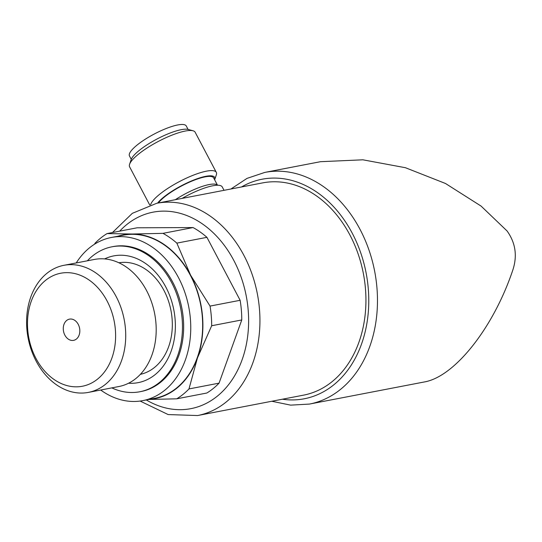 <?xml version="1.0" encoding="UTF-8"?>
<svg xmlns="http://www.w3.org/2000/svg" width="542" height="542" viewBox="0 0 542 542"><rect width="100%" height="100%" fill="white"/><g stroke="black" fill="none" stroke-linecap="round" stroke-linejoin="round"><path stroke-width="0.81" d="M140.107 401.053L168.149 414.562L197.579 415.545L303.574 395.138A108.082 81.7 -100.9 0 0 349.963 235.093A108.082 81.7 -100.9 0 0 262.714 182.878L156.719 203.284L132.323 213.331L112.472 232.538M148.779 399.468L176.733 398.817L206.82 393.025A91.097 68.861 -100.9 0 0 219.063 383.147L188.982 388.932L197.464 357.889A83.373 63.028 -100.9 0 0 190.581 275.16A83.373 63.028 -100.9 0 0 132.153 234.015A83.373 63.028 -100.9 0 0 118.014 236.204M176.733 398.817A91.097 68.861 -100.9 0 0 188.982 388.932M107.072 233.582L137.153 227.789L193.054 227.559A91.097 68.861 -100.9 0 1 206.936 237.335L176.848 243.128A91.097 68.861 -100.9 0 0 162.966 233.351L132.153 234.015L107.072 233.582A91.097 68.861 -100.9 0 0 94.823 243.46M193.054 227.559L162.966 233.351M149.416 399.346A83.373 63.028 -100.9 0 0 197.464 357.889L211.678 325.742A91.097 68.861 -100.9 0 0 210.045 306.088L190.581 275.16L176.848 243.128M271.799 401.256L290.647 405.138L309.414 404.081L424.217 381.981C454.63 376.907 493.566 327.686 512.874 269.882C517.454 255.797 515.53 242.836 507.095 230.994L481.1 206.095L445.49 183.487L405.416 167.715L362.889 159.809L320.444 161.699M206.936 237.335L240.133 300.295A91.097 68.861 -100.9 0 1 241.766 319.949L219.063 383.147M241.766 319.949L211.678 325.742M240.133 300.295L210.045 306.088M100.69 390.023A83.068 62.797 -100.9 0 0 142.831 400.613L154.734 398.316A83.068 62.797 -100.9 0 0 190.391 275.309A83.068 62.797 -100.9 0 0 123.332 235.181L111.422 237.471A83.068 62.797 -100.9 0 0 76.232 262.945M142.831 400.613A83.068 62.797 -100.9 0 0 178.481 277.606A83.068 62.797 -100.9 0 0 111.422 237.471M111.821 387.882A73.8 55.792 -100.9 0 0 139.883 391.744L141.076 391.514A73.8 55.792 -100.9 0 0 172.756 282.226A73.8 55.792 -100.9 0 0 113.176 246.569L111.984 246.8A73.8 55.792 -100.9 0 0 87.357 260.804M139.883 391.744A73.8 55.792 -100.9 0 0 171.563 282.457A73.8 55.792 -100.9 0 0 111.984 246.8M128.562 383.228A64.539 48.787 -100.9 0 0 170.601 352.625A64.539 48.787 -100.9 0 0 165.838 287.077A64.539 48.787 -100.9 0 0 104.633 258.907M140.371 374.346A56.815 42.953 -100.9 0 0 163.928 290.377A56.815 42.953 -100.9 0 0 118.894 262.775M88.393 392.394L118.867 386.527A64.708 48.916 -100.9 0 0 146.638 290.708A64.708 48.916 -100.9 0 0 94.403 259.449L63.929 265.309A64.708 48.916 -100.9 0 0 28.123 338.1A64.708 48.916 -100.9 0 0 88.393 392.394A64.708 48.916 -100.9 0 0 116.164 296.576A64.708 48.916 -100.9 0 0 63.929 265.309M107.113 301.04A57.533 43.489 -100.9 0 0 31.226 301.352A57.533 43.489 -100.9 0 0 76.293 386.832A57.533 43.489 -100.9 0 0 107.113 301.04M78.231 324.346A10.806 8.171 -100.9 0 0 69.505 319.13A10.806 8.171 -100.9 0 0 63.522 331.284A10.806 8.171 -100.9 0 0 73.59 340.356A10.806 8.171 -100.9 0 0 78.231 324.346M182.119 198.392A35.515 8.672 -27.8 0 1 222.24 186.929L224.036 190.323M158.366 202.965A32.114 7.839 -27.8 0 1 188.46 182.593A32.114 7.839 -27.8 0 1 213.65 177.918L217.511 185.242M157.559 203.121A33.265 8.123 -27.8 0 1 192.505 180.527A33.265 8.123 -27.8 0 1 214.679 179.693A33.265 8.123 -27.8 0 1 214.639 179.795M150.622 204.761A37.052 9.045 -27.8 0 1 182.939 179.795A37.052 9.045 -27.8 0 1 216.312 172.363A37.052 9.045 -27.8 0 1 216.319 174.937L214.679 179.693M149.748 205.025L129.599 166.807A37.052 9.045 -27.8 0 1 129.592 164.24A37.052 9.045 -27.8 0 1 158.156 141.523A37.052 9.045 -27.8 0 1 193.04 130.785A37.052 9.045 -27.8 0 1 195.154 132.241L216.312 172.363M129.592 164.24L131.232 159.483A33.265 8.123 -27.8 0 1 156.875 139.091A33.265 8.123 -27.8 0 1 188.189 129.45L193.04 130.785M131.266 159.382L129.463 155.954A32.114 7.839 -27.8 0 1 154.213 134.043A32.114 7.839 -27.8 0 1 186.279 126.001L188.088 129.423M197.579 415.545A108.082 81.7 -100.9 0 0 243.968 255.499A108.082 81.7 -100.9 0 0 156.719 203.284M309.414 404.081A117.96 89.173 -100.9 0 0 360.044 229.401A117.96 89.173 -100.9 0 0 264.821 172.41L246.996 178.393L230.939 188.995M282.389 399.217A111.781 84.505 -100.9 0 0 359.332 349.692A111.781 84.505 -100.9 0 0 352.259 233.243A111.781 84.505 -100.9 0 0 241.529 186.956M146.293 399.942A100.053 75.636 -100.9 0 0 233.433 377.747A100.053 75.636 -100.9 0 0 233.846 260.499A100.053 75.636 -100.9 0 0 119.68 231.149M175.357 199.693A32.114 7.839 -27.8 0 1 217.457 185.242M320.444 161.706L264.821 172.41"/></g></svg>
